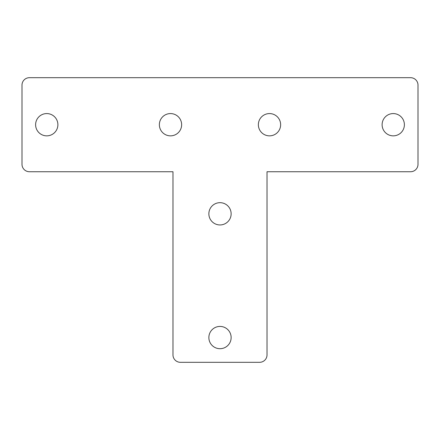 <?xml version="1.0" encoding="UTF-8"?>
<svg xmlns="http://www.w3.org/2000/svg" width="440" height="440" viewBox="0 0 440 440"><rect width="100%" height="100%" fill="white"/><g stroke="black" fill="none" stroke-linecap="round" stroke-linejoin="round"><path stroke-width="0.66" d="M172.975 171.738L29.425 171.738A7.425 7.425 0 0 1 22 164.312L22 85.113A7.425 7.425 0 0 1 29.425 77.688L410.575 77.688A7.425 7.425 0 0 1 418 85.113L418 164.312A7.425 7.425 0 0 1 410.575 171.738L267.025 171.738L267.025 354.888A7.425 7.425 0 0 1 259.6 362.313L180.4 362.313A7.425 7.425 0 0 1 172.975 354.888L172.975 171.738M404.388 124.713A11.138 11.138 0 0 0 393.25 113.575A11.138 11.138 0 0 0 382.113 124.713A11.138 11.138 0 0 0 393.25 135.85A11.138 11.138 0 0 0 404.388 124.713M280.638 124.713A11.138 11.138 0 0 0 269.5 113.575A11.138 11.138 0 0 0 258.363 124.713A11.138 11.138 0 0 0 269.5 135.85A11.138 11.138 0 0 0 280.638 124.713M181.638 124.713A11.138 11.138 0 0 0 170.5 113.575A11.138 11.138 0 0 0 159.363 124.713A11.138 11.138 0 0 0 170.5 135.85A11.138 11.138 0 0 0 181.638 124.713M57.888 124.713A11.138 11.138 0 0 0 46.75 113.575A11.138 11.138 0 0 0 35.613 124.713A11.138 11.138 0 0 0 46.75 135.85A11.138 11.138 0 0 0 57.888 124.713M231.138 213.813A11.138 11.138 0 0 0 220 202.675A11.138 11.138 0 0 0 208.863 213.813A11.138 11.138 0 0 0 220 224.95A11.138 11.138 0 0 0 231.138 213.813M231.138 337.562A11.138 11.138 0 0 0 220 326.425A11.138 11.138 0 0 0 208.863 337.562A11.138 11.138 0 0 0 220 348.7A11.138 11.138 0 0 0 231.138 337.562"/></g></svg>
